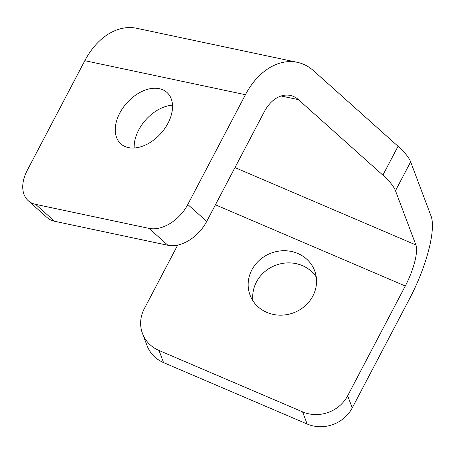 <?xml version="1.0" encoding="UTF-8"?>
<svg xmlns="http://www.w3.org/2000/svg" width="455" height="455" viewBox="0 0 455 455"><rect width="100%" height="100%" fill="white"/><g stroke="black" fill="none" stroke-linecap="round" stroke-linejoin="round"><path stroke-width="0.68" d="M312.869 295.995A34.529 31.89 -20.6 0 0 314.667 270.782A34.529 31.89 -20.6 0 0 284.659 250.722A34.529 31.89 -20.6 0 0 251.848 269.9A34.529 31.89 -20.6 0 0 250.045 295.119A34.529 31.89 -20.6 0 0 280.058 315.173A34.529 31.89 -20.6 0 0 312.869 295.995M316.282 277.106A34.529 31.89 -20.6 0 0 285.729 262.99A34.529 31.89 -20.6 0 0 256.421 282.049A34.529 31.89 -20.6 0 0 253.008 300.937M172.49 105.196A34.529 22.847 -48.2 0 0 138.718 129.954A34.529 22.847 -48.2 0 0 134.214 148.006M167.98 123.254A34.529 22.847 -48.2 0 0 166.905 92.405A34.529 22.847 -48.2 0 0 119.801 113.039A34.529 22.847 -48.2 0 0 120.876 143.882A34.529 22.847 -48.2 0 0 167.98 123.254M177.683 245.114L144.252 308.791A33.852 31.264 -20.6 0 0 142.489 333.515L147.062 345.658A33.852 31.264 -20.6 0 0 163.573 362.618L307.153 424.02A33.852 31.264 -20.6 0 0 352.233 407.919L409.87 298.139A67.698 18.695 -66.8 0 0 431.056 216.068L410.637 161.849A67.698 18.012 -152.3 0 0 398.051 146.271L313.597 70.764A67.698 47.451 -78 0 0 297.297 62.318A67.698 47.451 -78 0 0 245.427 94.714L187.79 204.5A33.852 22.403 131.8 0 1 149.007 228.382L35.638 204.363A33.852 22.403 131.8 0 1 28.244 200.706A33.852 22.403 131.8 0 1 27.186 170.466L84.823 60.686L245.427 94.714M410.637 161.849L395.475 190.736A67.698 18.012 -152.3 0 0 382.882 175.164L298.435 99.656L281.116 95.988M187.79 204.5L206.712 221.414L264.349 111.629A33.852 23.723 -78 0 1 290.279 95.431A33.852 23.723 -78 0 1 298.435 99.656M206.712 221.414A33.852 22.403 131.8 0 1 167.923 245.296L54.554 221.272A33.852 22.403 131.8 0 1 47.161 217.621L28.244 200.706M297.297 62.318L136.693 28.284A67.698 47.451 102 0 0 84.823 60.686M142.489 333.515A33.852 31.264 -20.6 0 0 158.994 350.475L302.581 411.872A33.852 31.264 -20.6 0 0 347.66 395.776L405.297 285.996L215.431 204.801M395.475 190.736L415.893 244.955A33.852 9.345 -66.8 0 1 405.297 285.996M398.051 146.271L382.882 175.164M149.007 228.382L167.923 245.296M35.638 204.363L54.554 221.272M163.573 362.618L158.994 350.475M307.153 424.02L302.581 411.872M352.233 407.919L347.66 395.776M234.968 167.588L415.893 244.955"/></g></svg>
